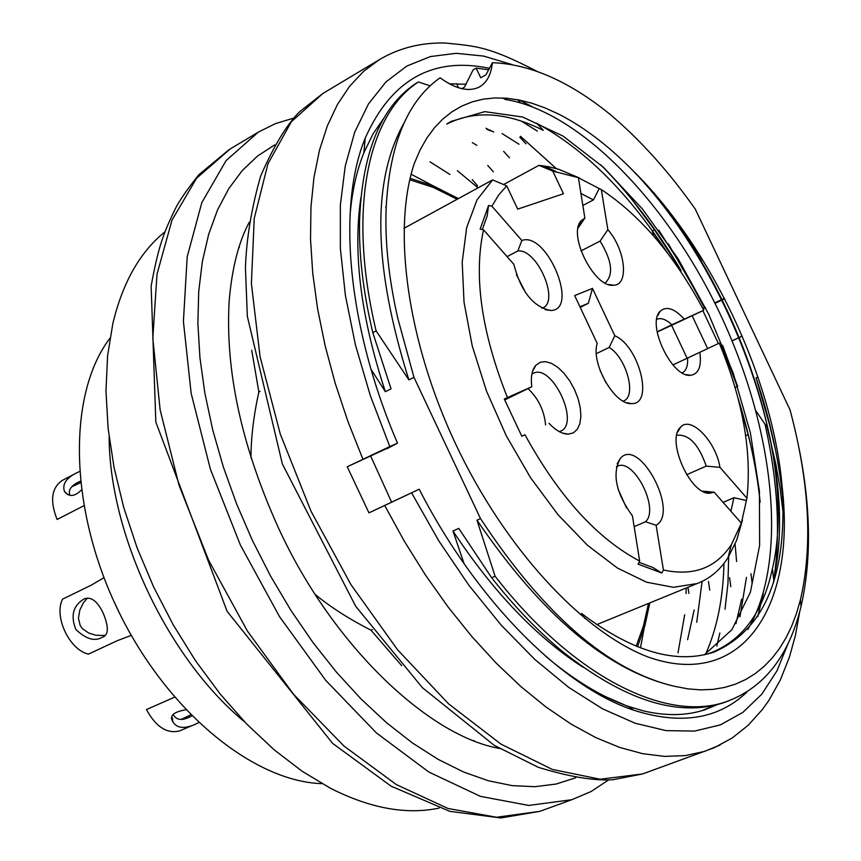 <?xml version="1.0" encoding="UTF-8"?>
<svg xmlns="http://www.w3.org/2000/svg" width="861" height="861" viewBox="0 0 861 861"><rect width="100%" height="100%" fill="white"/><g stroke="black" fill="none" stroke-linecap="round" stroke-linejoin="round"><path stroke-width="1.29" d="M723.972 563.385C723.197 598.04 717.105 628.272 705.686 654.059M728.675 556.604L727.943 583.64L725.016 609.222M741.644 599.095L735.918 623.708M739.954 616.81L746.476 577.344M773.372 582.822C780.884 535.133 778.086 482.257 764.998 424.182L756.076 411.095M763.298 593.53L757.777 616.637M764.998 424.182L766.957 426.292L775.836 464.004L780.141 488.725L783.09 512.962M775.75 451.121L769.659 425.086L756.087 377.871L757.938 377.021M519.011 144.239L502.06 133.552M537.329 131.12L521.669 121.283M451.175 84.744L451.605 83.732M458.515 87.768L456.653 83.7M461.84 88.683L464.423 87.187L473.087 69.892L476.122 68.127L480.75 77.781L486.002 74.746L492.384 62.702C491.168 74.39 486.971 82.408 479.781 86.735C469.31 92.299 456.072 89.329 440.089 77.802C407.78 100.479 389.829 143.378 386.223 206.5C384.706 240.284 388.559 277.511 397.771 318.183L413.969 377.344L480.492 518.57L476.972 520.162C541.849 615.421 607.726 670.805 674.604 686.325C608.662 670.88 543.969 614.958 480.492 518.57M404.024 123.091C371.521 180.885 373.147 266.49 408.889 379.895L376.128 330.915L372.802 332.647C363.105 291.718 358.703 254.146 359.597 219.932C362.223 152.548 380.799 107.173 415.325 83.797L418.403 81.989L430.026 85.788M735.068 387.472L737.673 386.288M738.577 400.279L748.123 434.622L745.798 435.655L745.529 434.611M600.72 164.806C630.37 194.694 657.169 229.973 681.137 270.634L654.554 229.887L652.283 231.039L653.499 235.817M686.357 234.892L702.339 260.151L692.89 244.535M801.053 606.499L800.429 599.848C812.892 545.691 809.437 482.375 790.043 409.901L695.301 209.148C668.889 171.662 640.487 140.074 610.083 114.373C569.186 81.246 529.956 64.026 492.384 62.702M464.101 563.751L452.972 531.022C493.181 591.884 536.521 637.291 583.015 667.221M476.972 520.162L495.097 576.246L491.653 577.742L458.773 528.396L452.972 531.022M408.889 379.895L413.969 377.344M372.802 332.647L391.045 388.838L385.362 391.69L371.026 369.326M250.981 457.944C250.971 437.969 253.597 415.971 258.849 391.97L260.065 391.346M372.318 629.595L370.973 630.177C349.189 619.07 330.624 607.177 315.277 594.52M239.293 247.484L238.745 248.011M473.335 740.546L473.948 740.471M109.95 338.212C67.75 393.455 68.568 506.58 116.988 608.027C165.194 709.582 252.477 781.562 321.96 783.65M109.121 437.13C109.616 535.564 168.573 659.44 244.664 721.916M164.935 231.813C139.988 251.993 122.628 282.58 112.834 323.564L107.582 355.894L105.968 391.055L108.109 428.477L114.05 467.501L123.715 507.409L136.974 547.467L153.602 586.901L173.276 624.946L195.619 660.882L220.201 694.052L246.526 723.843L274.067 749.748L302.319 771.37L330.742 788.418C370.327 808.393 406.446 814.958 439.11 808.092M478.038 187.87L457.342 170.672M293.569 118.129L275.369 123.661L258.3 132.131L226.056 160.641L201.818 202.604L187.192 256.858L183.404 321.39L191.153 393.348L210.396 469.202L240.37 544.991L279.524 616.637L325.727 680.351L376.418 732.937L428.864 772.059L480.416 796.36L528.708 805.433L571.747 799.729L591.077 791.528L608.512 779.991M575.761 777.774L556.141 784.037L534.885 786.706L512.209 785.641L488.327 780.755L463.53 771.983L438.088 759.337L412.333 742.892L386.6 722.766L361.243 699.164L336.619 672.355L313.081 642.672L290.986 610.481L270.655 576.246L252.391 540.428L236.592 503.9L223.3 466.845L212.689 429.79L204.875 393.24L199.935 357.692L197.89 323.607L198.719 291.438L202.357 261.54L208.685 234.257L217.564 209.869L228.8 188.602L242.221 170.618L257.579 156.024L274.67 144.896M433.513 186.051L411.127 174.245M249.281 222.213C238.712 241.801 232.007 267.997 229.177 300.79C225.087 370.574 241.564 446.375 278.587 528.213C332.238 645.18 427.939 735.057 497.787 748.112L499.584 748.543M640.476 647.892L644.114 628.455M457.159 199.268L433.298 187.418L409.771 179.766M636.182 646.191L643.468 625.882L648.494 603.432M649.818 602.894L644.846 625.915L637.527 646.74M410.116 178.313L434.095 186.288L458.396 198.59M581.487 613.43C632.082 651.723 676.24 664.606 713.973 652.1C764.945 629.509 787.675 574.481 782.165 487.035C772.974 378.7 710.863 247.139 632.824 170.532C730.924 269.439 799.32 456.857 772.209 569.627C762.555 613.645 741.364 641.649 708.657 653.628M446.859 124.038C474.659 110.004 506.806 112.113 543.269 130.345M704.449 654.79L731.85 629.725L750.372 592.303L759.628 545.357L759.424 491.276L750.372 432.814L733.163 372.953L708.678 314.168L678.081 258.731L642.446 209.008L603.464 167.303L563.019 136.06L522.692 117.021L484.721 111.639L451.562 121.25M632.953 170.672C732.453 273.066 800.762 462.96 773.576 579.066M536.317 123.069C584.038 148.749 627.712 191.992 667.318 252.8M632.824 170.532C608.253 145.487 583.371 126.599 558.176 113.867L545.045 107.916L532.087 103.288L519.344 100.048L506.903 98.251L494.838 97.95L483.247 99.155L472.205 101.878L461.733 106.107L451.907 111.833L442.791 119.066L434.418 127.805L426.884 138.018L420.222 149.717L414.518 162.88C391.992 228.875 406.919 340.558 455.673 444.072C504.438 547.574 581.466 631.038 647.268 656.706C742.053 691.017 796.113 607.027 782.165 487.035M747.832 629.477C788.665 560.662 774.803 431.77 721.895 317.72C669.481 204.272 579.819 110.972 504.89 99.392M370.973 630.177L401.732 665.704M678.016 652.864L684.667 614.765M686.066 593.509L686.206 588.009M687.605 639.723L694.16 609.975M702.092 581.423L696.732 622.32M750.889 445.88L748.123 434.622M760.177 502.146C756.571 468.309 749.231 433.793 738.157 398.611M702.705 710.314L714.996 705.181M782.875 500.004C779.119 460.323 770.186 419.619 756.087 377.871M728.761 700.832L723.1 702.899C677.865 717.396 624.516 700.413 563.072 651.971C538.577 631.845 514.77 607.102 491.653 577.742M495.097 576.246C573.469 677.23 666.931 723.089 726.587 701.575C764.116 687.788 788.924 656.125 801.01 606.585C811.557 560.414 810.922 507.753 799.094 448.592M800.418 599.848L796.49 613.419L791.689 626.098L786.05 637.775L779.571 648.398L772.295 657.912L764.234 666.285L755.409 673.474L745.852 679.437L735.585 684.097L724.628 687.433L713.016 689.381L700.779 689.876L687.971 688.875L674.604 686.325M489.306 130.366L487.929 129.591M490.479 130.797L486.078 128.267L487.401 129.699M506.795 99.682L502.049 97.95M654.554 229.887L631.834 199.397M488.876 69.784L476.122 68.127M418.403 81.989C367.593 114.599 347.241 210.611 376.128 330.915M360.92 197.513C352.709 252.736 360.856 317.461 385.362 391.69M251.713 350.19L258.849 391.97M605.251 282.914C613.764 274.681 612.042 260.732 600.106 241.091L580.992 250.906M742.462 520.022L736.618 540.396L728.04 557.616C720.044 570.111 709.722 578.753 697.087 583.554L673.41 587.31L646.493 582.176L617.434 568.045L587.482 545.282L558.025 514.717L530.505 477.64L506.268 435.774L486.53 391.131L472.237 345.885L464.036 302.243L462.196 262.25L466.651 227.659L477.016 199.881L492.621 179.906L506.72 185.868L498.68 194.995L491.9 206.199L488.564 205.488L480.147 229.112L483.516 229.833C473.475 276.209 481.45 332.12 507.43 397.567L504.288 399.041L521.798 436.204L524.941 434.719C558.929 496.539 597.168 538.642 639.658 561.049L638.066 564.116L661.84 573.017L663.422 569.993C693.396 576.504 716.072 568.002 731.441 544.507L741.375 523.154L740.837 525.468L746.907 498.196C752.03 451.81 742.806 400.117 719.247 343.13L718.386 343.539L702.899 310.703L703.738 310.261C674.712 255.803 640.573 215.584 601.322 189.581L599.202 188.559L593.455 199.903L582.854 205.467M593.455 199.903L580.938 193.477M682.224 372.867C686.26 370.736 688.036 365.796 687.573 358.058L672.947 364.935M703.738 310.261L671.871 324.758C666.123 319.388 661.119 317.558 656.868 319.28M671.871 324.758L657.115 331.862M718.386 343.539L707.645 348.597L692.147 315.739L657.147 332.055M671.709 325.566L687.132 358.241L672.947 364.924M707.645 348.597L687.132 358.241M746.907 498.196L719.979 467.362L706.246 466.113C698.734 444.502 689.026 434.202 677.155 435.225L676.746 435.408M706.246 466.113L686.658 474.723M730.881 511.219L733.938 497.723L723.1 502.361M663.422 569.993L656.114 525.242L645.481 521.777C659.881 509.142 633.814 457.654 617.348 466.231L616.358 466.727M645.481 521.777L634.159 526.663M626.453 507.85L618.004 488.908M639.002 562.308L652.875 567.528L661.84 573.017M507.43 397.567L531.797 386.74L504.729 399.945M559.327 431.662L560.371 431.275C580.658 423.86 552.062 363.019 533.153 373.362L531.894 374.072M524.941 434.719L521.788 436.172M545.594 424.979C544.249 410.632 538.405 398.525 528.073 388.634M541.935 308.292L542.667 307.98C560.037 301.232 536.92 248.291 517.816 250.992L507.064 256.621M525.727 292.966L516.417 274.616M488.564 205.488L487.154 215.982L482.321 229.575M623.17 401.14L623.568 400.978C636.946 396.415 626.442 357.735 609.168 347.446L596.361 353.634M605.94 382.758L600.139 370.585M592.486 288.413L614.819 335.758C639.163 345.993 654.016 404.498 631.802 403.594C614.926 405.682 590.517 363.31 597.222 343.431L574.653 295.571L592.486 288.413L588.354 303.32L580.228 307.377M588.354 303.32L579.937 306.764M746.369 500.499L733.938 497.723M702.899 310.703L692.147 315.739M599.202 188.559L576.3 176.656L578.409 177.678L584.867 218.081L578.075 228.079M601.322 189.581L607.866 229.693L600.106 241.091M607.866 229.693C625.42 249.593 629.316 285.195 613.645 285.217C594.413 288.446 567.151 233.988 581.326 220.61L584.867 218.081M719.247 343.13L687.573 358.058M699.842 352.278C701.737 366.442 698.626 374.115 690.511 375.31C671.72 377.904 646.105 323.456 660.301 311.112C666.457 305.849 674.4 308.464 684.14 318.979M741.375 523.154L714.156 492.201L702.511 491.147M714.156 492.201L709.83 493.235C690.253 495.14 665.682 439.379 680.664 427.11C690.813 415.454 715.857 441.338 719.979 467.362M639.658 561.049L632.448 515.922C615.776 492.75 611.816 473.475 620.544 458.106C639.562 437.011 679.544 512.596 656.114 525.242M531.797 386.74C530.58 376.978 531.969 369.789 535.929 365.182L540.256 362.244L545.605 361.652L551.621 363.417L557.917 367.421L564.095 373.383L569.745 380.917L574.513 389.527L578.097 398.686L580.271 407.791L580.884 416.272L579.894 423.58L577.354 429.219L573.426 432.835L568.335 434.148C562.233 434.116 555.797 430.522 549.049 423.354M483.516 229.833L513.823 264.305C520.991 291.685 533.336 307.086 550.868 310.509C579.614 309.971 546.81 230.985 521.863 240.499L517.816 250.992M491.9 206.199L521.863 240.499M614.819 335.758L609.168 347.446M578.409 177.678L552.762 171.102L538.943 165.344L503.588 184.534M538.943 165.344L548.737 166.743L558.843 169.348L579.625 178.066M403.97 228.305L492.621 179.906M552.762 171.102L563.449 193.747L517.687 209.137L506.72 185.868M71.678 486.82L80.493 482.741M80.331 481.202L78.2 482.235C70.925 485.905 68.127 490.221 69.806 495.193M75.09 473.69L62.132 480.503C51.434 487.993 49.766 500.984 57.106 519.474L83.808 505.773M81.364 490.017C74.713 496.711 69.074 497.206 64.467 491.502C62.132 484.452 65.931 478.372 75.876 473.281L79.47 471.516M190.722 714.867L181.144 719.43M173.352 714.91C176.473 719.861 181.531 720.732 188.527 717.536L191.82 715.965M174.514 697.206L146.456 709.561C155.981 726.996 167.066 734.099 179.723 730.881L191.454 725.845M198.676 722.659L193.747 724.984C183.501 729.041 176.516 727.943 172.77 721.669C169.176 715.825 173.524 711.864 185.825 709.787M87.338 598.137L83.442 602.754L79.836 610.04L78.426 618.187L80.245 625.678L82.505 628.702L88.672 633.018L95.84 635.246L104.848 635.493M103.977 577.688L91.148 585.222L62.573 599.148C53.63 616.358 69.364 649.851 88.414 654.134L117.225 640.713L131.249 635.364M103.234 613.269C108.992 627.292 108.658 635.31 102.244 637.301C94.753 641.714 85.971 639.11 75.886 629.477C70.344 615.776 73.099 605.584 84.152 598.901C91.105 596.35 97.465 601.129 103.234 613.269M119.335 612.871L113.943 601.473M719.861 633.029L716.826 646.073M489.339 129.914L492.384 131.507M489.812 130.022L493.676 132.002M722.605 345.347L737.608 386.309M732.044 340.913L739.039 337.609M739.427 337.426L742.204 336.124M747.09 691.91C718.763 719.086 681.094 725.231 634.062 710.314C562.577 686.938 476.434 600.956 419.199 489.22L413.969 491.653M717.364 704.589L704.911 709.755C686.594 715.814 666.037 716.18 643.232 710.842L628.272 706.354C601.495 696.818 573.943 680.104 545.616 656.222M720.033 745.045L704.449 751.427L685.291 755.603L664.66 756.399L642.726 753.698L619.672 747.434L595.726 737.565L571.123 724.101L546.132 707.107L521.023 686.691L496.097 663.024L471.656 636.322L448 606.876L425.431 574.997L404.24 541.063L384.706 505.482L368.949 512.865L407.673 494.601M368.949 512.865L347.241 466.759L386.837 448.473M663.487 247.871L652.283 231.039M347.241 466.759L389.807 446.568L397.502 443.157L386.955 448.732M658.751 230.178L682.784 267.911L704.459 307.894L704.89 307.517L668.394 243.911M702.888 308.658L704.459 307.894M722.271 345.509L720.56 346.283M721.766 345.724L737.22 386.481M732.022 340.848L739.018 337.566M739.405 337.383L742.182 336.07M715.017 303.373L721.938 300.048M722.282 299.876L724.618 298.756M397.502 443.157C347.64 327.438 336.834 206.791 365.225 138.115C391.325 79.675 432.792 56.417 489.629 68.342M724.413 298.369L722.078 299.467M721.733 299.628L714.781 302.878M349.975 216.014C351.955 191.702 356.669 170.446 364.106 152.257L373.082 133.832L383.834 118.151M449.42 83.829L466.167 84.26M519.312 100.037L531.969 106.57M384.706 505.482L419.199 489.22M472.334 142.603L476.865 145.358M370.779 456.319L391.615 502.135M705.557 307.786L703.028 308.916M720.549 346.251L722.583 345.293M628.907 706.827L594.047 691.598M230.178 148.975L196.62 178.184L172.017 220.104L157.003 274.164L152.806 338.341L160.135 409.814L178.98 485.066L208.588 560.167L247.441 631.091L293.418 694.106L343.969 746.046L396.394 784.619L448.032 808.479L496.496 817.25L539.815 811.353L548.382 808.231M735.09 544.174L736.596 561.523M715.599 705.041L715.34 705.579M650.905 770.918L642.564 773.953L600.171 779.227L552.342 769.433L501.005 744.152L448.538 703.803L397.578 649.786L350.879 584.511L311.036 511.262L280.245 433.955L260.087 356.745L251.39 283.7L254.232 218.403L267.965 163.741L291.384 121.713L322.886 93.472L379.324 59.678L363.654 71.302L349.641 86.229L337.49 104.407L327.384 125.738L319.506 150.083L313.985 177.269L310.961 207.038L310.52 239.132L312.726 273.195L317.601 308.884L325.135 345.767L335.263 383.414L347.898 421.373L362.89 459.161M520.475 136.296L556.292 168.584M389.807 446.568L370.338 395.683L355.432 344.895L345.39 295.42L340.364 248.442L340.364 204.993L345.25 165.979L354.732 132.12L368.465 103.955L385.997 81.87L406.822 66.06L430.403 56.568L456.19 53.307L483.634 56.094L512.209 64.629M788.353 642.855L776.966 670.837L761.737 694.246L742.795 712.445L720.323 724.897L694.623 731.086L666.08 730.623L635.181 723.24L602.528 708.818L568.777 687.433L534.703 659.354L501.124 625.064L468.858 585.254L438.755 540.816L411.59 492.826M258.3 132.131L229.177 149.577L198.891 174.697C187.171 189.377 179.26 200.817 175.16 209.019C164.591 231.512 158.898 243.222 151.138 286.175L155.83 422.062L227.089 611.299L332.626 743.387L391.12 786.179L449.829 811.353L500.865 817.95L539.815 811.353L571.747 799.729M430.037 161.825L449.894 174.471M446.794 123.909L451.541 121.207M772.565 569.455L773.598 578.979M542.882 129.785L536.457 123.101M750.964 573.706L752.083 582.962M526.017 143.798L519.861 137.222M729.59 577.709L730.817 586.685M509.508 157.8L503.631 151.342M708.452 581.455L709.765 590.162M493.353 171.802L487.746 165.452M687.928 587.299L688.929 593.369M477.543 185.804L472.215 179.572M584.727 618.392L581.649 613.559M723.079 702.942L726.469 701.672M520.539 102.782L517.569 99.704M386.148 208.34L385.717 207.049M359.209 219.716L359.575 220.75M608.652 284.517L613.645 285.217M578.71 225.485L581.326 220.61M685.926 374.578L690.511 375.31M657.632 315.729L660.301 311.112M705.105 492.32L709.83 493.235M677.661 432.061L680.664 427.11M617.176 463.756L620.544 458.106M562.437 433.072L568.335 434.148M532.615 371.209L535.929 365.182M545.185 309.68L550.868 310.509M626.614 402.711L631.802 403.594M596.759 624.612L697.087 583.554M555.98 171.49L543.786 165.882M731.441 544.507L728.04 557.616M64.532 491.437L67.61 494.462M172.77 721.669L172.458 717.891M628.25 706.386L634.062 710.314M799.729 611.579L795.521 635.009L789.472 656.986L780.303 680.05L769.024 700.219L762.448 709.464L748.101 725.339L732.259 737.952L714.21 747.746L642.564 773.953L612.924 779.732C594.144 780.927 569.282 776.794 538.362 767.334L494.268 745.357L422.374 687.648L355.754 606.37L282.365 463.971L247.344 316.342L245.439 268.083C246.354 239.132 251.434 208.448 260.668 176.031C273.54 146.435 286.455 125.06 299.413 111.919L322.886 93.472M363.934 152.225L365.225 138.115M536.963 71.334C488.176 45.977 475.272 46.117 445.557 43.05C421.287 42.383 399.213 47.925 379.324 59.678"/></g></svg>
